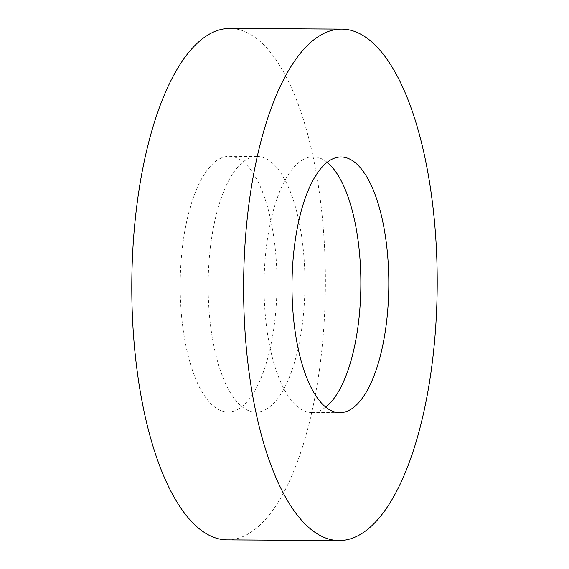<?xml version="1.0" encoding="UTF-8"?>
<svg xmlns="http://www.w3.org/2000/svg" width="569" height="569" viewBox="0 0 569 569"><rect width="100%" height="100%" fill="white"/><g stroke="black" fill="none" stroke-linecap="round" stroke-linejoin="round"><path stroke-width="0.43" stroke-dasharray="2.85 2.13" d="M227.038 539.874A255.716 96.808 90.3 0 0 325.041 303A255.716 96.808 90.3 0 0 230.146 28.45M325.688 407.162A127.854 48.401 -89.7 0 1 311.677 412.525A127.854 48.401 -89.7 0 1 264.229 275.247A127.854 48.401 -89.7 0 1 313.227 156.816A127.854 48.401 -89.7 0 1 327.175 162.343M208.325 274.912A127.854 48.401 90.3 0 0 255.773 412.184A127.854 48.401 90.3 0 0 304.771 293.753A127.854 48.401 90.3 0 0 257.323 156.475A127.854 48.401 90.3 0 0 208.325 274.912M180.366 274.742A127.854 48.401 90.3 0 0 227.813 412.013A127.854 48.401 90.3 0 0 276.819 293.583A127.854 48.401 90.3 0 0 229.371 156.304A127.854 48.401 90.3 0 0 180.366 274.742M311.677 412.525L339.629 412.696M227.813 412.013L255.773 412.184M229.371 156.304L257.323 156.475M313.227 156.816L341.187 156.987"/><path stroke-width="0.85" d="M341.962 29.126L230.146 28.45A255.716 96.808 90.3 0 0 132.143 265.318A255.716 96.808 90.3 0 0 227.038 539.874L338.854 540.55A255.716 96.808 90.3 0 0 436.857 303.682A255.716 96.808 90.3 0 0 341.962 29.126A255.716 96.808 90.3 0 0 243.959 266A255.716 96.808 90.3 0 0 338.854 540.55M292.182 275.417A127.854 48.401 90.3 0 0 339.629 412.696A127.854 48.401 90.3 0 0 388.634 294.258A127.854 48.401 90.3 0 0 341.187 156.987A127.854 48.401 90.3 0 0 292.182 275.417M327.175 162.343A127.854 48.401 -89.7 0 1 360.675 294.088A127.854 48.401 -89.7 0 1 325.688 407.162"/></g></svg>
